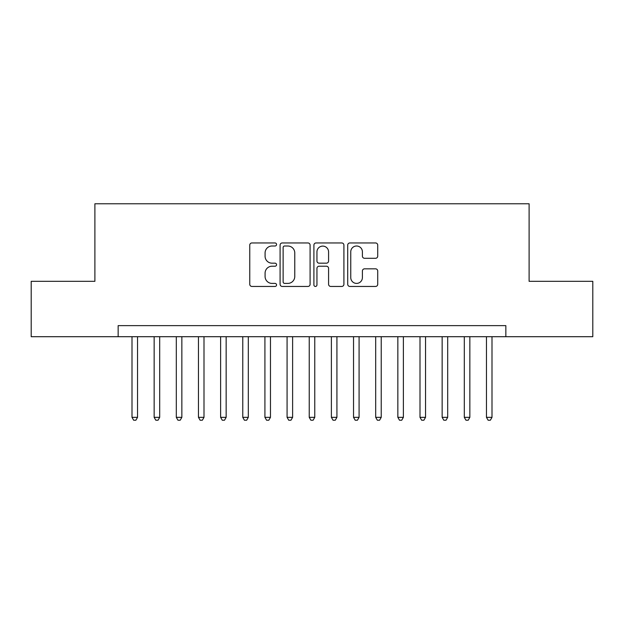 <?xml version="1.0" encoding="UTF-8"?>
<svg xmlns="http://www.w3.org/2000/svg" width="624" height="624" viewBox="0 0 624 624"><rect width="100%" height="100%" fill="white"/><g stroke="black" fill="none" stroke-linecap="round" stroke-linejoin="round"><path stroke-width="0.94" d="M276.557 244.475A1.521 1.521 0 0 0 275.036 242.954L251.924 242.954A2.176 2.176 0 0 0 249.756 245.131L249.756 284.271A2.176 2.176 0 0 0 251.924 286.447L275.036 286.447A1.521 1.521 0 0 0 276.557 284.926A1.521 1.521 0 0 0 275.036 283.405L272.041 283.405A6.958 6.958 0 0 1 265.083 276.448L265.083 273.179A6.958 6.958 0 0 1 272.041 266.222L275.036 266.222A1.521 1.521 0 0 0 276.557 264.701A1.521 1.521 0 0 0 275.036 263.18L272.041 263.18A6.958 6.958 0 0 1 265.083 256.222L265.083 252.962A6.958 6.958 0 0 1 272.041 246.004L275.036 246.004A1.521 1.521 0 0 0 276.557 244.475M375.554 258.289A2.176 2.176 0 0 0 377.723 256.113L377.723 245.131A2.176 2.176 0 0 0 375.554 242.954L349.892 242.954A2.176 2.176 0 0 0 347.716 245.131L347.716 284.271A2.176 2.176 0 0 0 349.892 286.447L375.554 286.447A2.176 2.176 0 0 0 377.723 284.271L377.723 271.011A2.176 2.176 0 0 0 375.554 268.835L364.572 268.835A2.176 2.176 0 0 0 362.396 271.011L362.396 277.586A5.819 5.819 0 0 1 356.577 283.405A5.819 5.819 0 0 1 350.758 277.586L350.758 251.815A5.819 5.819 0 0 1 356.577 246.004A5.819 5.819 0 0 1 362.396 251.815L362.396 256.113A2.176 2.176 0 0 0 364.572 258.289L375.554 258.289M118.154 336.703L31.2 336.703L31.2 281.315L94.895 281.315L94.895 203.775L529.105 203.775L529.105 281.315L592.8 281.315L592.8 336.703L505.846 336.703L505.846 325.627L118.154 325.627L118.154 336.703L505.846 336.703M310.097 245.131A2.176 2.176 0 0 0 307.921 242.954L282.266 242.954A2.176 2.176 0 0 0 280.09 245.131L280.09 284.271A2.176 2.176 0 0 0 282.266 286.447L307.921 286.447A2.176 2.176 0 0 0 310.097 284.271L310.097 245.131M316.079 242.954L341.734 242.954A2.176 2.176 0 0 1 343.91 245.131L343.91 284.271A2.176 2.176 0 0 1 341.734 286.447L330.759 286.447A2.176 2.176 0 0 1 328.583 284.271L328.583 268.398A2.176 2.176 0 0 0 326.407 266.222L319.121 266.222A2.176 2.176 0 0 0 316.945 268.398L316.945 284.926A1.521 1.521 0 0 1 315.424 286.447A1.521 1.521 0 0 1 313.903 284.926L313.903 245.131A2.176 2.176 0 0 1 316.079 242.954M284.653 246.004A1.521 1.521 0 0 0 283.132 247.525L283.132 281.884A1.521 1.521 0 0 0 284.653 283.405L287.804 283.405A6.958 6.958 0 0 0 294.77 276.448L294.77 252.962A6.958 6.958 0 0 0 287.804 246.004L284.653 246.004M328.583 251.924A5.819 5.819 0 0 0 322.764 246.106A5.819 5.819 0 0 0 316.945 251.924L316.945 261.004A2.176 2.176 0 0 0 319.121 263.18L326.407 263.18A2.176 2.176 0 0 0 328.583 261.004L328.583 251.924M131.999 336.703L131.999 417.339L137.537 417.339L137.537 336.703M137.537 417.339L135.876 420.225L133.661 420.225L131.999 417.339M154.151 336.703L154.151 417.339L159.689 417.339L159.689 336.703M159.689 417.339L158.028 420.225L155.813 420.225L154.151 417.339M176.311 336.703L176.311 417.339L181.849 417.339L181.849 336.703M181.849 417.339L180.188 420.225L177.973 420.225L176.311 417.339M198.463 336.703L198.463 417.339L204.001 417.339L204.001 336.703M204.001 417.339L202.34 420.225L200.125 420.225L198.463 417.339M220.615 336.703L220.615 417.339L226.153 417.339L226.153 336.703M226.153 417.339L224.492 420.225L222.277 420.225L220.615 417.339M242.767 336.703L242.767 417.339L248.305 417.339L248.305 336.703M248.305 417.339L246.644 420.225L244.429 420.225L242.767 417.339M264.919 336.703L264.919 417.339L270.465 417.339L270.465 336.703M270.465 417.339L268.804 420.225L266.588 420.225L264.919 417.339M287.079 336.703L287.079 417.339L292.617 417.339L292.617 336.703M292.617 417.339L290.956 420.225L288.74 420.225L287.079 417.339M309.231 336.703L309.231 417.339L314.769 417.339L314.769 336.703M314.769 417.339L313.108 420.225L310.892 420.225L309.231 417.339M331.383 336.703L331.383 417.339L336.921 417.339L336.921 336.703M336.921 417.339L335.26 420.225L333.044 420.225L331.383 417.339M353.535 336.703L353.535 417.339L359.081 417.339L359.081 336.703M359.081 417.339L357.412 420.225L355.196 420.225L353.535 417.339M375.695 336.703L375.695 417.339L381.233 417.339L381.233 336.703M381.233 417.339L379.571 420.225L377.356 420.225L375.695 417.339M397.847 336.703L397.847 417.339L403.385 417.339L403.385 336.703M403.385 417.339L401.723 420.225L399.508 420.225L397.847 417.339M419.999 336.703L419.999 417.339L425.537 417.339L425.537 336.703M425.537 417.339L423.875 420.225L421.66 420.225L419.999 417.339M442.151 336.703L442.151 417.339L447.689 417.339L447.689 336.703M447.689 417.339L446.027 420.225L443.812 420.225L442.151 417.339M464.311 336.703L464.311 417.339L469.849 417.339L469.849 336.703M469.849 417.339L468.187 420.225L465.972 420.225L464.311 417.339M486.463 336.703L486.463 417.339L492.001 417.339L492.001 336.703M492.001 417.339L490.339 420.225L488.124 420.225L486.463 417.339"/></g></svg>
